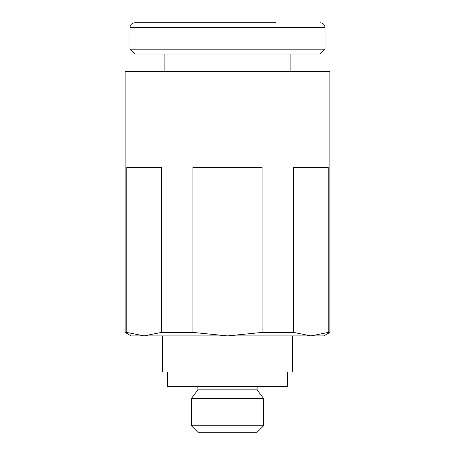 <?xml version="1.0" encoding="UTF-8"?>
<svg xmlns="http://www.w3.org/2000/svg" width="455" height="455" viewBox="0 0 455 455"><rect width="100%" height="100%" fill="white"/><g stroke="black" fill="none" stroke-linecap="round" stroke-linejoin="round"><path stroke-width="0.68" d="M125.125 332.423L131.148 335.898L144.059 335.898L126.757 332.423L125.125 332.423L125.125 71.407L329.875 71.407L329.875 332.423L328.243 332.423L310.941 335.898L323.852 335.898L329.875 332.423M126.757 332.423L126.757 167.281L161.354 167.281L161.354 332.423L144.059 335.898L310.941 335.898L293.646 332.423L262.091 332.423L227.5 335.898L192.909 332.423L161.354 332.423M192.909 332.423L192.909 167.281L262.091 167.281L262.091 332.423M293.646 332.423L293.646 167.281L328.243 167.281L328.243 332.423M292.537 335.898L292.537 372.031L162.463 372.031L162.463 335.898M191.367 425.732L263.633 425.732L257.115 432.25L197.885 432.25L191.367 425.732L191.367 398.529L197.885 389.855L197.885 386.483M197.885 389.855L257.115 389.855L263.633 398.529L263.633 425.732M257.115 386.483L257.115 389.855M191.367 398.529L263.633 398.529M129.942 49.185L325.058 49.185L320.178 54.065L134.822 54.065L129.942 49.185L129.942 27.63C130.204 24.695 131.831 23.069 134.822 22.75L275.679 22.75M129.942 27.63L325.058 27.63L325.058 49.185M164.869 71.407L164.869 54.065M290.131 54.065L290.131 71.407M287.719 372.031L287.719 386.483L167.281 386.483L167.281 372.031M325.058 27.63C324.796 24.695 323.169 23.069 320.178 22.75"/></g></svg>
